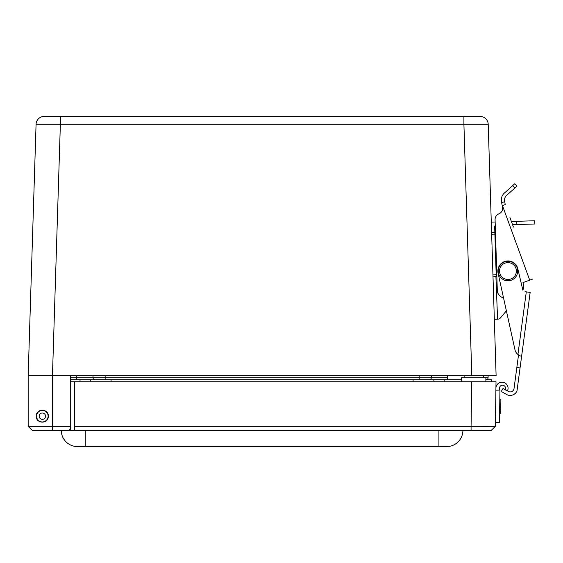 <?xml version="1.0" encoding="UTF-8"?>
<svg xmlns="http://www.w3.org/2000/svg" width="563" height="563" viewBox="0 0 563 563"><rect width="100%" height="100%" fill="white"/><g stroke="black" fill="none" stroke-linecap="round" stroke-linejoin="round"><path stroke-width="0.84" d="M48.418 416.184C48.221 424.396 35.926 423.812 36.264 416.184C35.926 408.555 48.221 407.971 48.418 416.184M70.579 429.013L70.699 428.337L68.672 430.364L69.552 430.16M69.713 430.076L70.565 429.069M68.672 430.364L32.218 430.364L28.164 426.311L70.699 426.311L70.699 375.676L496.109 375.676L488.205 124.282L463.912 124.282L463.912 116.435L44.167 116.435A8.1 8.1 0 0 0 36.067 124.282L28.164 375.676L28.164 426.311M70.699 428.337L70.699 426.311M52.472 430.364L52.472 375.676L28.164 375.676L70.699 375.676M488.1 375.676L488.1 377.703A2.027 2.027 0 0 1 486.186 379.722A2.027 2.027 0 0 0 488.1 377.703A2.027 2.027 0 0 1 486.186 379.722M431.3 375.676L431.3 377.703A2.027 2.027 0 0 1 429.386 379.722A2.027 2.027 0 0 0 431.3 377.703A2.027 2.027 0 0 1 429.386 379.722M92.979 375.676L92.979 377.703A2.027 2.027 0 0 0 94.887 379.722A2.027 2.027 0 0 1 92.979 377.703L70.699 377.703M44.167 116.435A8.1 8.1 0 0 0 36.067 124.282L60.361 124.282L60.361 116.435M463.912 116.435L480.112 116.435A8.1 8.1 0 0 1 488.205 124.282M52.458 375.676L60.361 124.282L463.912 124.282L471.815 375.676L483.511 375.676L483.511 377.703M499.022 318.918L498.48 319.087M495.257 225.503A1.457 1.457 0 0 0 494.666 226.713L494.842 232.188L491.605 232.294M516.644 224.567L534.85 223.997L534.751 220.752L516.545 221.329L516.644 224.567L512.555 224.693M497.572 319.186L495.919 276.7L492.998 276.792M500.62 317.771L506.376 310.797L500.62 317.771A3.892 3.892 0 0 1 497.741 319.179M494.335 319.291L497.249 319.2M495.919 276.7L496.862 276.672M491.661 234.236L494.898 234.131L494.842 232.188M496.242 276.693L494.898 234.131M522.802 289.952A10.113 10.113 0 0 0 522.957 282.612A10.113 10.113 0 0 1 522.851 290.17L517.805 268.727A10.113 10.113 0 0 0 505.722 261.19A10.113 10.113 0 0 0 498.093 273.224L514.99 349.869A7.776 7.776 0 0 0 517.939 354.43L518.537 354.838L516.841 367.498L520.057 367.935L530.156 292.387L521.627 356.203L518.453 355.492M491.281 222.118L495.144 221.998M511.38 221.491L516.545 221.329M513.428 227.093L509.937 217.536M502.696 208.226L502.309 210.365L502.33 206.171L502.696 208.219M502.154 205.685L505.194 204.573L504.751 201.631L501.647 202.764L502.33 206.171A6.024 6.024 0 0 1 498.741 213.905L499.029 213.799A6.024 6.024 0 0 0 495.074 219.647L497.347 292.014A10.113 10.113 0 0 0 503.568 298.08M502.456 205.572L529.713 280.142L522.957 282.612L528.038 280.754M529.713 280.142L532.45 279.142M501.647 202.764L501.415 201.223A9.071 9.071 0 0 1 504.328 193.109L512.626 185.677L514.786 188.091L506.489 195.523A5.834 5.834 0 0 0 504.617 200.738L504.751 201.631M514.786 188.091L516.961 186.142L514.793 183.728L512.626 185.677M506.397 390.328A1.013 1.013 0 0 1 505.433 389.047A3.04 3.04 0 0 0 502.126 385.233A3.04 3.04 0 0 0 499.86 389.744A0.647 0.647 0 0 1 499.944 390.075L495.897 390.18L495.926 388.153A6.073 6.073 0 0 1 502.696 382.207A6.073 6.073 0 0 1 507.932 389.54A1.013 1.013 0 0 1 506.932 390.335L508.227 391.398A3.892 3.892 0 0 0 514.033 388.547L516.841 367.498M518.537 354.838L517.939 354.43L518.537 354.838M530.156 292.387L525.019 291.697M520.057 367.935L516.982 390.919A7.396 7.396 0 0 1 506.475 394.431L501.309 391.447L503.062 388.414L505.553 389.849M506.376 310.797L514.99 349.869M511.654 262.048A9.719 9.719 0 0 1 513.913 278.741A9.719 9.719 0 0 1 498.332 272.351A9.719 9.719 0 0 1 511.654 262.048M488.1 377.703L461.569 377.703L461.569 381.756M485.876 379.722L491.534 379.722L491.999 381.756L74.731 381.756L74.731 430.364L491.26 430.364L471.069 430.364L471.069 426.311L74.731 426.311M28.15 381.756L28.164 382.875M70.699 381.756L74.731 381.756M496.017 381.756L471.717 381.756L471.069 426.311L495.37 426.311L491.26 430.364L495.37 426.311L496.017 381.756M446.705 446.565A16.2 16.2 0 0 0 462.906 430.364A16.2 16.2 0 0 1 446.705 446.565L85.245 446.565L85.245 430.364M77.462 446.565A16.2 16.2 0 0 1 61.261 430.364A16.2 16.2 0 0 0 77.462 446.565L85.245 446.565M481.407 426.332L488.515 426.339M461.569 379.722L70.699 379.722M434.186 381.756L433.721 379.722M89.981 381.756L90.446 379.722M499.472 422.637L495.426 422.581L499.472 422.637L499.944 390.236M44.048 418.865A3.174 3.174 0 0 1 39.171 416.317A3.174 3.174 0 0 1 43.815 413.369A3.174 3.174 0 0 1 44.048 418.865M45.434 421.054A5.764 5.764 0 0 1 36.581 416.43A5.764 5.764 0 0 1 45.012 411.074A5.764 5.764 0 0 1 45.434 421.054M47.236 413.073A5.799 5.799 0 0 1 42.591 421.983A5.799 5.799 0 0 1 37.2 413.502A5.799 5.799 0 0 1 47.236 413.073M499.62 414.333L500.69 412.545L500.873 400.356L500.831 403.087L500.873 400.356L499.824 398.527L500.873 400.356M500.676 412.77L500.831 403.087M447.486 375.676L447.486 379.722M447.486 377.703L419.146 377.703L419.146 379.722M76.786 379.722L76.786 375.676M419.146 375.676L419.146 377.703L105.126 377.703L105.126 379.722M94.887 379.722A2.027 2.027 0 0 1 92.979 377.703L105.126 377.703L105.126 375.676M496.179 274.751L492.942 274.85M526.299 291.873L517.939 354.43M511.162 263.252A8.424 8.424 0 0 1 513.118 277.714A8.424 8.424 0 0 1 499.613 272.175A8.424 8.424 0 0 1 511.162 263.252M63.689 430.364L74.731 430.364M438.922 430.364L438.922 446.565M444.137 381.756L444.137 379.722M413.094 381.756L413.094 379.722M111.073 381.756L111.073 379.722M80.03 381.756L80.03 379.722M464.116 377.703L464.116 375.676M496.151 253.934L495.524 253.955M496.432 263.005L495.806 263.027M485.876 381.756L485.876 377.703M499.67 414.305L500.155 413.904M500.289 413.749L500.57 413.228"/></g></svg>
